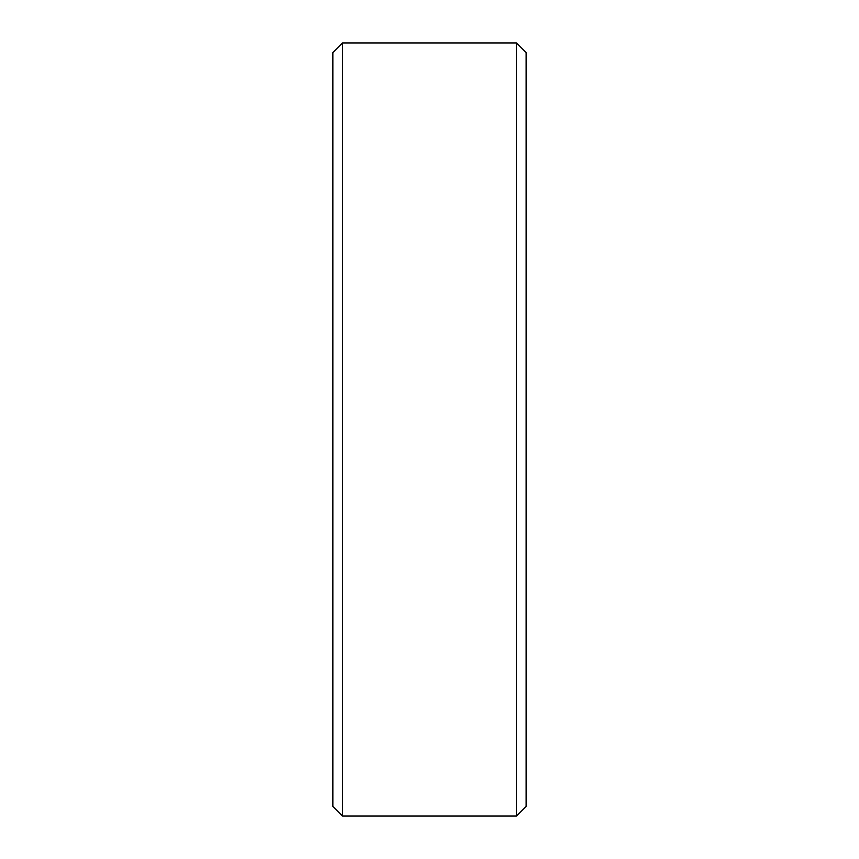 <?xml version="1.0" encoding="UTF-8"?>
<svg xmlns="http://www.w3.org/2000/svg" width="859" height="859" viewBox="0 0 859 859"><rect width="100%" height="100%" fill="white"/><g stroke="black" fill="none" stroke-linecap="round" stroke-linejoin="round"><path stroke-width="1.29" d="M332.863 806.386L332.863 52.614L342.526 42.95L342.526 816.05L332.863 806.386M516.474 42.95L526.138 52.614L526.138 806.386L516.474 816.05L516.474 42.95L342.526 42.95M516.474 816.05L342.526 816.05"/></g></svg>

